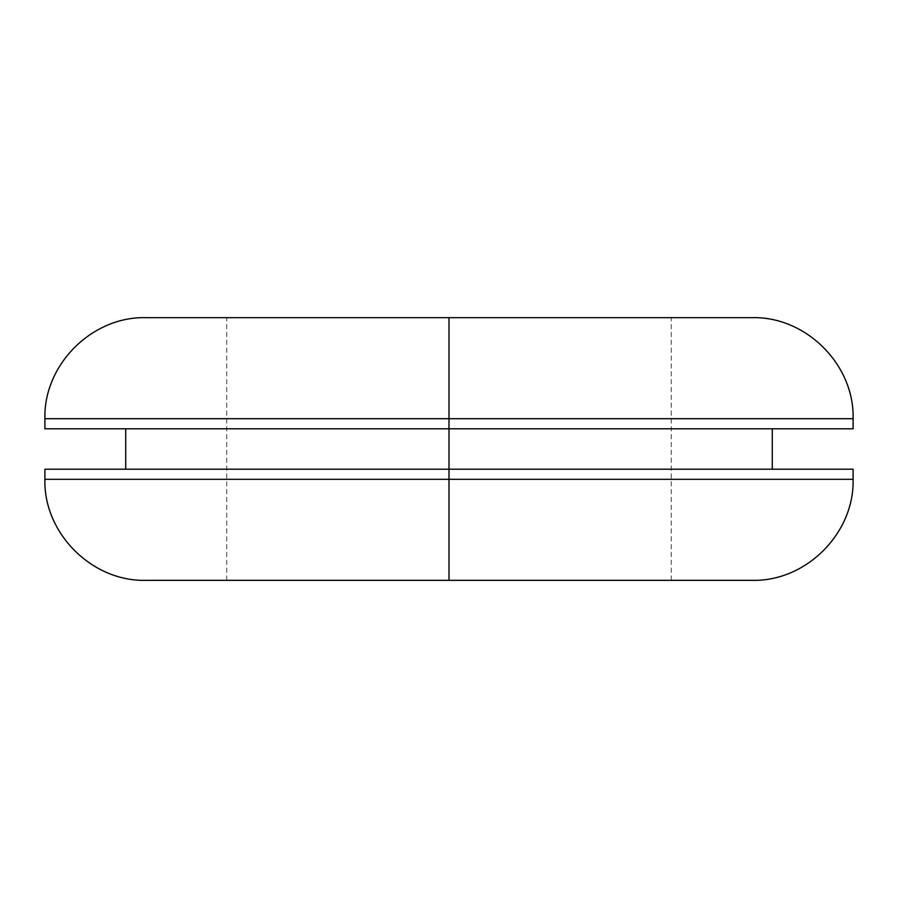 <?xml version="1.0" encoding="UTF-8"?>
<svg xmlns="http://www.w3.org/2000/svg" width="898" height="898" viewBox="0 0 898 898"><rect width="100%" height="100%" fill="white"/><g stroke="black" fill="none" stroke-linecap="round" stroke-linejoin="round"><path stroke-width="0.67" stroke-dasharray="4.49 3.37" d="M752.075 580.332L449 580.332L449 317.668L449 479.308L853.1 479.308L449 479.308L853.1 479.308L449 479.308L449 469.205L853.1 469.205L449 469.205L772.28 469.205L449 469.205L772.28 469.205L449 469.205L449 428.795L853.1 428.795L449 428.795L449 418.692L853.1 418.692L449 418.692L853.1 418.692L449 418.692L449 317.668L752.075 317.668L449 317.668L449 580.332L752.075 580.332L449 580.332L449 479.308L44.9 479.308L449 479.308L44.9 479.308L449 479.308L449 580.332L226.745 580.332L449 580.332L226.745 580.332L449 580.332L449 317.668L226.745 317.668L671.255 317.668L449 317.668L671.255 317.668L449 317.668L449 580.332L145.925 580.332M449 580.332L145.925 580.332L449 580.332M145.925 317.668L752.075 317.668M449 317.668L145.925 317.668L449 317.668M449 418.692L44.9 418.692L449 418.692M853.1 428.795L44.9 428.795M449 428.795L125.72 428.795L449 428.795M44.9 469.205L853.1 469.205M449 469.205L44.9 469.205L449 469.205M226.745 580.332L226.745 317.668M671.255 580.332L671.255 317.668"/><path stroke-width="1.35" d="M449 479.308L853.1 479.308L449 479.308L449 580.332L752.075 580.332C806 581.769 854.548 533.221 853.1 479.308L853.1 469.205L449 469.205L853.1 469.205L449 469.205L449 479.308L853.1 479.308L449 479.308L449 428.795L449 469.205L44.9 469.205L44.9 479.308C43.452 533.221 92 581.769 145.925 580.332L449 580.332L449 479.308L44.9 479.308L449 479.308M449 418.692L853.1 418.692L449 418.692L449 428.795L853.1 428.795L449 428.795L449 418.692L853.1 418.692L449 418.692L449 317.668L752.075 317.668L449 317.668L449 418.692L44.9 418.692L449 418.692M449 317.668L145.925 317.668C92 316.231 43.452 364.779 44.9 418.692L44.9 428.795L853.1 428.795L853.1 418.692C854.548 364.779 806 316.231 752.075 317.668L449 317.668M449 469.205L44.9 469.205L449 469.205M449 580.332L145.925 580.332L449 580.332M772.28 428.795L772.28 469.205M125.72 428.795L125.72 469.205"/></g></svg>

